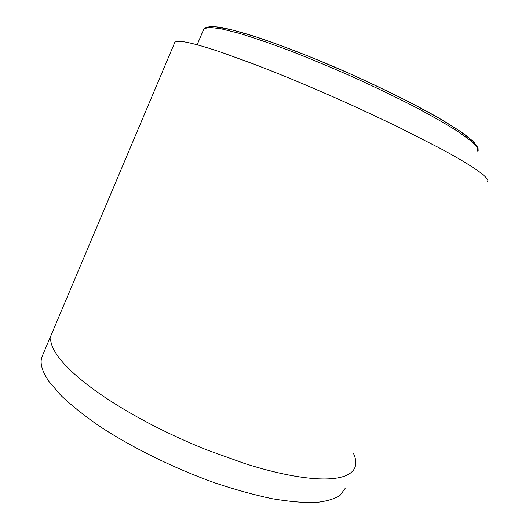 <?xml version="1.0" encoding="UTF-8"?>
<svg xmlns="http://www.w3.org/2000/svg" width="529" height="529" viewBox="0 0 529 529"><rect width="100%" height="100%" fill="white"/><g stroke="black" fill="none" stroke-linecap="round" stroke-linejoin="round"><path stroke-width="0.79" d="M43.107 354.146L41.698 357.465C39.854 363.74 42.333 371.814 49.137 381.68L60.815 395.335C71.15 405.181 83.985 415.437 99.32 426.103C131.781 447.508 174.167 468.383 215.27 483.003C235.544 489.755 254.548 494.999 272.27 498.741C288.907 501.558 303.309 502.828 315.489 502.55C326.221 501.439 334.414 499.039 340.068 495.362L345.126 488.452M487.606 181.586C488.525 180.435 487.11 178.24 483.361 175C480.491 172.54 476.232 169.511 470.579 165.894C462.941 161.021 452.877 155.215 440.392 148.477L397.028 126.391L358.609 108.28C321.44 91.338 286.698 76.679 254.383 64.3L222.967 52.867C210.476 48.608 200.359 45.527 192.629 43.629C184.971 41.765 179.754 41.011 176.99 41.374L174.914 42.128L51.068 335.287L50.711 340.173C51.134 345.139 53.965 351.071 59.202 357.968C64.505 364.891 72.268 372.528 82.498 380.873C90.247 387.162 99.154 393.583 109.205 400.142C137.52 418.465 169.888 434.997 206.317 449.736L244.874 463.596C261.663 468.899 277.011 472.847 290.917 475.439C304.75 477.985 316.481 479.155 326.115 478.957C333.25 478.798 339.109 477.958 343.691 476.431C349.729 474.361 353.498 471.313 354.992 467.292M174.491 43.133L174.914 42.128M52.351 332.265L41.698 357.465M355.144 466.869C356.407 462.928 355.819 458.365 353.365 453.188M477.846 151.34L477.211 147.293L470.539 140.582L457.552 131.285C445.815 123.879 431.195 115.54 413.698 106.256C394.846 96.622 374.592 86.868 352.936 77.003C331.061 67.355 309.882 58.534 289.396 50.539C269.922 43.266 252.882 37.433 238.281 33.056L220.725 28.705L209.279 27.343L203.943 28.758L203.46 29.895M474.632 142.876L467.014 136.165C459.516 130.696 449.511 124.308 437 116.995C410.101 101.766 372.317 83.271 333.812 66.674C305.088 54.487 278.095 44.158 255.957 36.818C242.189 32.487 230.789 29.399 221.757 27.548C214.192 26.404 209.14 26.41 206.594 27.561M478.163 150.778L478.044 147.723L472.212 140.522L459.331 130.762L439.573 118.529L413.618 104.325C393.636 94.102 372.178 83.807 349.239 73.445L315.132 58.891C292.914 49.984 272.772 42.518 254.713 36.481L232.052 29.902L215.825 26.794L206.707 27.085L203.943 28.758L197.125 44.8"/></g></svg>
